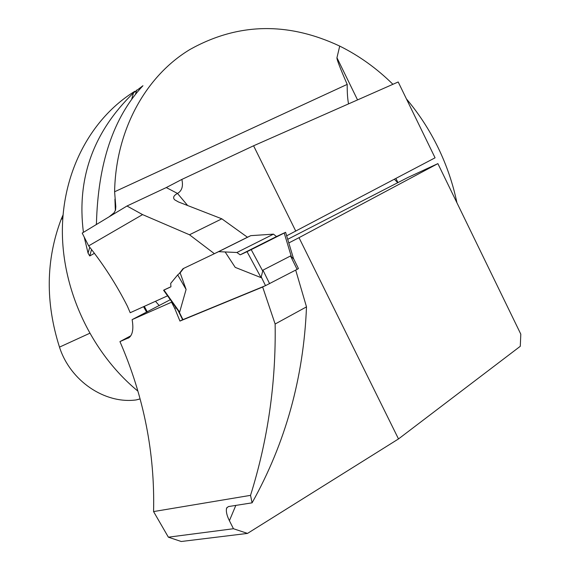 <?xml version="1.0" encoding="UTF-8"?>
<svg xmlns="http://www.w3.org/2000/svg" width="570" height="570" viewBox="0 0 570 570"><rect width="100%" height="100%" fill="white"/><g stroke="black" fill="none" stroke-linecap="round" stroke-linejoin="round"><path stroke-width="0.85" d="M252.09 502.833L228.292 506.595L226.546 508.283C225.905 511.497 226.86 515.636 229.404 520.702L233.451 528.732L247.508 533.413L181.239 541.5L168.371 537.182L153.565 511.575L250.536 495.351L252.09 502.833C285.52 442.94 303.653 377.618 306.496 306.874L275.132 324.017C276.079 382.841 267.879 439.955 250.536 495.351M130.801 335.794L119.942 341.608C143.79 396.471 154.997 453.122 153.565 511.575M247.508 533.413L398.501 438.936L299.015 237.676L437.888 163.618L407.956 177.448L287.708 239.307M288.805 242.948L299.015 237.676M168.371 537.182L233.451 528.732M286.653 235.816L435.067 157.812L398.195 81.973L253.586 145.785L181.859 179.429L166.269 187.566L126.982 206.005L82.208 233.087L88.656 245.869C103.669 264.751 116.586 284.865 127.402 306.211L130.202 312.723L167.566 295.83M394.362 179.237L397.76 182.692M398.501 438.936L520.289 346.289L520.802 334.148L437.888 163.618M109.162 216.778L114.093 212.767L115.56 209.924L115.803 206.625L114.606 191.762L347.194 84.389C347.159 92.839 347.615 99.33 348.555 103.875M347.194 84.389C340.069 68.015 336.649 59.13 336.948 57.741L357.547 99.907M171.969 302.014L132.126 319.62L170.316 299.692M132.126 319.62C133.679 328.634 132.696 334.618 129.176 337.568L119.942 341.608M182.621 319.692L179.949 321.074L174.769 308.463L171.57 302.221M179.949 321.074L262.663 287.024L275.132 324.017M181.859 179.429C183.376 186.191 181.923 190.864 177.512 193.444L187.316 205.129M295.78 231.142L253.586 145.785M126.982 206.005L142.571 214.605L88.656 245.869M142.571 214.605L189.482 234.769L214.384 253.693L183.006 268.705L179.137 273.693M170.922 286.767L164.68 289.653M166.269 187.566L177.512 193.444C173.629 195.51 172.667 197.619 174.627 199.771L178.439 201.951L221.844 218.83L247.451 237.241L214.384 253.693M137.798 391.041C91.898 353.186 62.451 291.156 62.365 231.27C62.436 171.363 91.286 117.997 134.912 91.25M406.431 98.916C418.971 113.786 429.545 130.053 438.138 147.708C446.702 165.386 452.965 183.732 456.926 202.77M114.606 191.762C115.731 130.031 145.749 75.988 190.109 49.398C237.868 22.807 287.743 21.703 339.72 46.092C359.157 55.746 376.891 68.486 392.915 84.303M94.421 253.315L89.732 255.959L88.058 253.13L84.218 237.077M83.412 232.353C76.587 178.453 93.28 131.955 133.494 92.882L142.942 85.721C113.409 117.249 97.898 163.505 96.415 224.494M339.72 46.092L336.948 57.741M155.496 301.288L159.272 305.663M295.695 270.094L306.496 306.874M264.537 286.047L262.663 287.024M176.08 307.786L174.769 308.463M63.035 214.99L61.09 219.486C45.857 259.97 45.322 302.513 59.487 347.123C70.217 380.831 104.666 404.109 136.052 399.955L140.042 398.957M147.281 311.826L144.31 306.346M221.844 218.83L189.482 234.769M182.649 319.749L265.513 285.648L297.098 269.361L298.438 268.584L293.4 258.296M247.223 237.355L250.779 235.652L273.465 234.149L236.892 252.489L218.602 251.662L215.054 253.358M225.364 252.311L235.218 267.373L261.053 277.633L262.955 270.151L290.536 255.966L293.6 258.887M183.64 268.399L180.134 272.866L186.098 289.453L179.65 312.111L178.132 310.65M186.098 289.453L177.683 274.897L170.708 283.383L170.929 286.824L163.96 290.066L179.65 312.111M177.683 274.897L180.134 272.866M250.779 235.652L218.602 251.662M291.206 256.187L284.231 233.03L285.599 232.311L276.493 236.55L273.465 234.149M276.493 236.55L240.177 254.826L247.038 251.684L261.053 277.633M240.177 254.826C246.846 252.047 271.27 239.507 285.463 232.396C278.374 235.389 256.151 246.846 240.177 254.826L236.892 252.489M163.96 290.066L164.694 289.645M284.231 233.03L251.213 249.646L262.656 270.871M247.038 251.684L251.213 249.646M235.823 505.405L229.404 520.702M395.901 178.424L397.938 182.599M114.926 199.179L115.354 210.615M143.54 306.696L146.633 312.161M62.793 218.253L61.09 219.486M89.661 333.315L59.487 347.123M133.494 92.882L131.748 99.023M96.415 223.654L96.13 224.666M89.732 247.23L88.058 253.13M136.686 90.032L135.539 94.078M91.549 249.546L89.732 255.959M127.993 338.245L128.784 337.832M182.963 319.649L179.087 311.833M265.513 285.648L261.252 276.977M297.098 269.361L290.536 255.966M269.603 283.689L262.955 270.151M136.052 399.955L140.028 398.915M144.98 307.601L144.288 306.354M226.803 507.685L226.546 508.276M182.649 319.756L178.168 310.714M163.583 290.23L178.531 311.234M285.599 232.311L293.457 258.41"/></g></svg>
